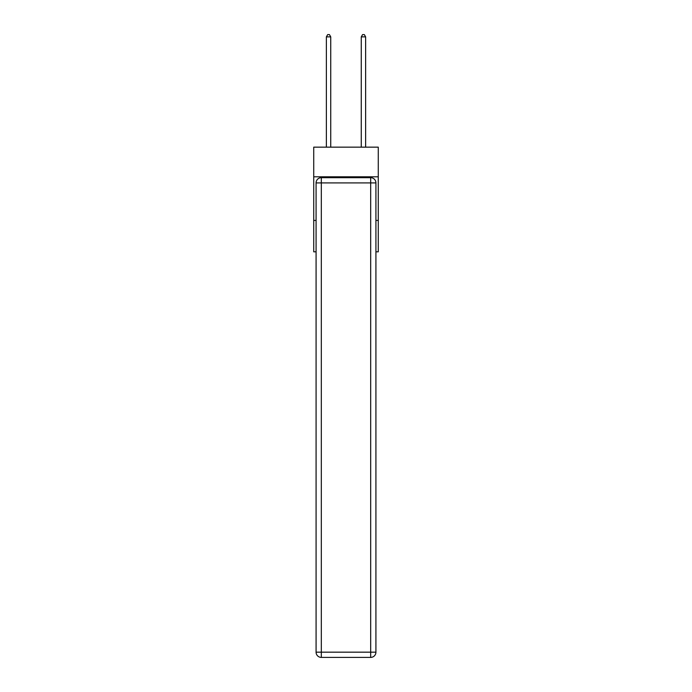 <?xml version="1.0" encoding="UTF-8"?>
<svg xmlns="http://www.w3.org/2000/svg" width="692" height="692" viewBox="0 0 692 692"><rect width="100%" height="100%" fill="white"/><g stroke="black" fill="none" stroke-linecap="round" stroke-linejoin="round"><path stroke-width="1.04" d="M378.273 176.806L378.273 147.154L313.727 147.154L313.727 176.806L378.273 176.806L378.273 251.819L375.92 251.819M316.08 220.419L313.727 220.419L313.727 176.806M378.273 220.419L375.92 220.419M313.727 220.419L313.727 251.819L316.08 251.819M321.313 177.68L370.687 177.68A5.233 5.233 0 0 1 375.92 182.913L375.92 652.167A5.233 5.233 0 0 1 370.687 657.4L321.313 657.4L321.313 652.167L370.687 652.167L370.687 182.913L321.313 182.913L321.313 652.167L316.08 652.167L316.08 182.913L321.313 182.913L321.313 177.68A5.233 5.233 0 0 0 316.08 182.913A5.233 5.233 0 0 1 321.313 177.68M316.08 652.167A5.233 5.233 0 0 0 321.313 657.4A5.233 5.233 0 0 1 316.08 652.167M330.733 147.154L330.733 36.866L326.373 36.866L326.373 147.154M326.373 36.866L327.679 34.6L329.427 34.6L330.733 36.866M365.627 147.154L365.627 36.866L361.267 36.866L361.267 147.154M361.267 36.866L362.573 34.6L364.321 34.6L365.627 36.866M370.687 657.4A5.233 5.233 0 0 0 375.92 652.167L370.687 652.167L370.687 657.4M375.92 182.913A5.233 5.233 0 0 0 370.687 177.68L370.687 182.913L375.92 182.913"/></g></svg>
